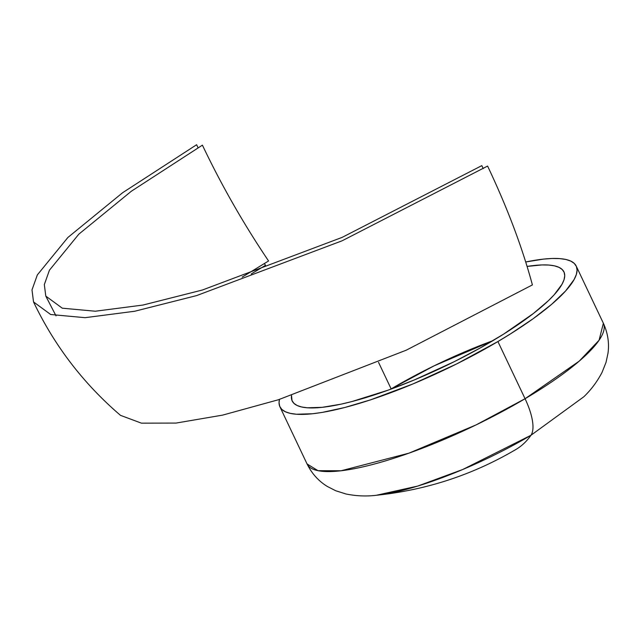 <?xml version="1.0" encoding="UTF-8"?>
<svg xmlns="http://www.w3.org/2000/svg" width="640" height="640" viewBox="0 0 640 640"><rect width="100%" height="100%" fill="white"/><g stroke="black" fill="none" stroke-linecap="round" stroke-linejoin="round"><path stroke-width="0.96" d="M391.152 388.904L434.072 365.864L492.832 340.704A150.424 34.168 -25.4 0 0 391.152 388.904L378.536 362.344L391.152 388.904A150.424 34.168 -25.4 0 0 390.448 389.32L391.152 388.904M525.064 398.72L497.912 341.544A164.008 37.248 154.6 0 1 279.904 406.768A164.008 37.248 154.6 0 1 279.488 399.408L279.048 402.632L279.72 406.352L281.824 409.4L285.336 411.744L290.224 413.36L296.432 414.24L312.592 413.744L322.376 412.376L344.904 407.464L370.624 399.824L413.016 383.912L456.696 363.912L497.912 341.544L525.064 398.72L476.16 424.872L408.976 453.16L341.072 470.768L318.016 470.68L307.056 463.952A164.008 37.248 -25.4 0 0 525.064 398.72A46.384 16.776 59.4 0 1 530.952 435.28A46.384 16.776 -120.6 0 0 525.064 398.72A164.008 37.248 -25.4 0 0 603.368 323.248L599.088 340.232L579.248 361.112L525.064 398.72M279.904 406.768L307.056 463.952C311.84 473.616 318.6 481.12 327.336 486.464L335.696 490.736L345.992 493.992C356.288 496.072 366.416 496.504 376.376 495.272L417.712 486.072L462.816 469.464L530.952 435.28A136.104 30.912 154.6 0 1 376.376 495.272C426.312 490.088 472.832 474.816 515.944 449.456A341.6 123.528 -120.6 0 0 530.952 435.28L583.832 396.768C591.08 389.824 597.152 381.704 602.04 372.408L606.024 362.376L608 353.2C609.384 343.048 607.84 333.072 603.368 323.248L576.216 266.072A164.008 37.248 154.6 0 1 497.912 341.544L510.48 333.888L533.12 318.736L551.712 304.256L565.56 291.016L574.128 279.52L576.32 274.568L577.08 270.208L576.4 266.488L574.304 263.44L570.792 261.104L565.904 259.48L559.696 258.608L552.216 258.48L543.536 259.104L525.704 261.984A164.008 37.248 154.6 0 1 576.216 266.072M487.592 166.064C507.312 207.672 522.248 247.296 532.4 284.912L406.2 350.208L278.48 399.728L222.584 415.128L176.072 423.072L141.424 423.152L120.48 415.344C83.504 383.664 54.512 345.856 33.52 301.92L50.696 314.512L85.112 317.68L134.744 311.24L196.656 295.584L342.128 240.784L487.592 166.064M198.056 147.736L196.616 144.728L122.624 192.72L67.928 237.432L37.328 274.928L32 289.912L33.52 301.92M251.232 273.944L265.52 265.344L264.288 263.52M527.08 266.424A150.424 34.168 154.6 0 1 563.952 271.896A150.424 34.168 154.6 0 1 492.128 341.12A150.424 34.168 154.6 0 1 292.176 400.944A150.424 34.168 154.6 0 1 291.528 395.488L292.008 400.56L293.936 403.352L297.152 405.504L301.64 406.984L307.336 407.792L322.152 407.336L341.04 404.16L351.792 401.576L388 390.208L414.256 379.976L454.328 361.632L479.984 348.088L503.656 334.104L533.456 313.448L548.408 300.672L554.176 294.776L562.032 284.232L564.04 279.688L564.736 275.696L564.12 272.28L562.192 269.488L558.968 267.336L554.488 265.856L548.792 265.048L541.928 264.936L527.08 266.424M242.128 277.144L268.568 260.976C243.48 223.728 221.424 185.12 202.408 145.152L131.352 191.232L78.832 234.168L49.448 270.176L44.328 284.56L45.792 296.096L62.28 308.184L95.336 311.224L142.992 305.048L202.44 290.008L342.128 237.384L481.808 165.64L483.224 168.632M45.792 296.096L56.016 315.864"/></g></svg>
